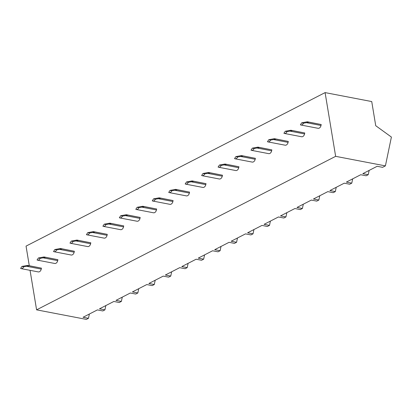 <?xml version="1.0" encoding="UTF-8"?>
<svg xmlns="http://www.w3.org/2000/svg" width="412" height="412" viewBox="0 0 412 412"><rect width="100%" height="100%" fill="white"/><g stroke="black" fill="none" stroke-linecap="round" stroke-linejoin="round"><path stroke-width="0.62" d="M371.737 101.558L375.734 125.712L391.4 137.062L385.405 165.882L335.646 156.333L325.094 92.607L371.737 101.558M325.094 92.607L26.049 246.118L29.293 265.735M335.646 156.333L36.596 309.845L30.055 270.334M300.878 125.006L318.064 128.302A3.44 2.364 -79.1 0 0 321.01 125.469L321.211 124.527L307.331 121.787L301.723 122.802L300.369 124.815A3.44 2.364 -79.1 0 0 300.878 125.006A3.44 2.364 -79.1 0 0 303.479 123.219L301.723 122.802M284.424 133.452L301.605 136.748A3.44 2.364 -79.1 0 0 304.556 133.921L304.756 132.978L290.872 130.238L285.264 131.248L283.914 133.261A3.44 2.364 -79.1 0 0 284.424 133.452A3.44 2.364 -79.1 0 0 287.02 131.665L285.264 131.248M267.965 141.898L285.15 145.199A3.44 2.364 -79.1 0 0 288.096 142.367L288.297 141.424L274.413 138.684L268.809 139.699L267.455 141.713A3.44 2.364 -79.1 0 0 267.965 141.898A3.44 2.364 -79.1 0 0 270.566 140.116L268.809 139.699M251.511 150.349L268.691 153.645A3.44 2.364 -79.1 0 0 271.642 150.813L271.843 149.87L257.958 147.13L252.35 148.145L251.001 150.159A3.44 2.364 -79.1 0 0 251.511 150.349A3.44 2.364 -79.1 0 0 254.106 148.562L252.35 148.145M235.051 158.795L252.237 162.091A3.44 2.364 -79.1 0 0 255.183 159.264L255.383 158.321L241.499 155.582L235.896 156.591L234.541 158.605A3.44 2.364 -79.1 0 0 235.051 158.795A3.44 2.364 -79.1 0 0 237.647 157.013L235.896 156.591M218.592 167.241L235.777 170.542A3.44 2.364 -79.1 0 0 238.728 167.71L238.929 166.767L225.045 164.028L219.436 165.042L218.087 167.056A3.44 2.364 -79.1 0 0 218.592 167.241A3.44 2.364 -79.1 0 0 221.192 165.459L219.436 165.042M202.138 175.692L219.323 178.988A3.44 2.364 -79.1 0 0 222.269 176.161L222.47 175.218L208.585 172.479L202.982 173.488L201.628 175.502A3.44 2.364 -79.1 0 0 202.138 175.692A3.44 2.364 -79.1 0 0 204.733 173.905L202.982 173.488M185.678 184.138L202.864 187.434A3.44 2.364 -79.1 0 0 205.809 184.607L206.015 183.664L192.131 180.925L186.523 181.939L185.173 183.948A3.44 2.364 -79.1 0 0 185.678 184.138A3.44 2.364 -79.1 0 0 188.279 182.356L186.523 181.939M169.224 192.589L186.404 195.885A3.44 2.364 -79.1 0 0 189.355 193.053L189.556 192.11L175.672 189.371L170.068 190.385L168.714 192.399A3.44 2.364 -79.1 0 0 169.224 192.589A3.44 2.364 -79.1 0 0 171.819 190.802L170.068 190.385M152.764 201.035L169.95 204.331A3.44 2.364 -79.1 0 0 172.896 201.504L173.102 200.562L159.217 197.822L153.609 198.831L152.255 200.845A3.44 2.364 -79.1 0 0 152.764 201.035A3.44 2.364 -79.1 0 0 155.365 199.254L153.609 198.831M136.31 209.481L153.491 212.783A3.44 2.364 -79.1 0 0 156.442 209.95L156.642 209.008L142.758 206.268L137.15 207.282L135.8 209.296A3.44 2.364 -79.1 0 0 136.31 209.481A3.44 2.364 -79.1 0 0 138.906 207.7L137.15 207.282M119.851 217.933L137.036 221.229A3.44 2.364 -79.1 0 0 139.982 218.396L140.183 217.454L126.304 214.719L120.695 215.728L119.341 217.742A3.44 2.364 -79.1 0 0 119.851 217.933A3.44 2.364 -79.1 0 0 122.452 216.145L120.695 215.728M103.397 226.379L120.577 229.675A3.44 2.364 -79.1 0 0 123.528 226.847L123.729 225.905L109.844 223.165L104.236 224.174L102.887 226.188A3.44 2.364 -79.1 0 0 103.397 226.379A3.44 2.364 -79.1 0 0 105.992 224.597L104.236 224.174M86.937 234.825L104.123 238.126A3.44 2.364 -79.1 0 0 107.069 235.293L107.269 234.351L93.385 231.611L87.782 232.625L86.427 234.639A3.44 2.364 -79.1 0 0 86.937 234.825A3.44 2.364 -79.1 0 0 89.538 233.043L87.782 232.625M70.483 243.276L87.663 246.572A3.44 2.364 -79.1 0 0 90.614 243.744L90.815 242.802L76.931 240.062L71.322 241.072L69.973 243.085A3.44 2.364 -79.1 0 0 70.483 243.276A3.44 2.364 -79.1 0 0 73.079 241.489L71.322 241.072M54.024 251.722L71.209 255.023A3.44 2.364 -79.1 0 0 74.155 252.19L74.356 251.248L60.471 248.508L54.868 249.523L53.514 251.536A3.44 2.364 -79.1 0 0 54.024 251.722A3.44 2.364 -79.1 0 0 56.619 249.94L54.868 249.523M37.564 260.173L54.75 263.469A3.44 2.364 -79.1 0 0 57.701 260.636L57.901 259.694L44.017 256.954L38.409 257.969L37.059 259.982A3.44 2.364 -79.1 0 0 37.564 260.173A3.44 2.364 -79.1 0 0 40.165 258.386L38.409 257.969M21.11 268.619L38.295 271.915A3.44 2.364 -79.1 0 0 41.241 269.088L41.442 268.145L27.558 265.405L21.954 266.415L20.6 268.428A3.44 2.364 -79.1 0 0 21.11 268.619A3.44 2.364 -79.1 0 0 23.705 266.837L21.954 266.415M385.405 165.882L382.583 167.329L377.165 166.293L362.823 173.653L368.24 174.693L366.124 175.78L360.706 174.74L346.368 182.099L351.786 183.139L349.67 184.226L344.252 183.185L329.909 190.55L335.327 191.59L333.21 192.677L327.792 191.637L313.455 198.996L318.873 200.036L316.756 201.123L311.338 200.083L296.995 207.447L302.413 208.482L300.297 209.569L294.879 208.534L280.541 215.893L285.954 216.933L283.842 218.02L278.424 216.98L264.082 224.339L269.5 225.379L267.383 226.466L261.965 225.426L247.622 232.79L253.04 233.831L250.923 234.917L245.511 233.877L231.168 241.236L236.586 242.277L234.469 243.363L229.051 242.323L214.709 249.687L220.126 250.723L218.01 251.809L212.592 250.769L198.254 258.133L203.672 259.174L201.556 260.26L196.138 259.22L181.795 266.579L187.213 267.62L185.096 268.706L179.678 267.666L165.341 275.031L170.759 276.071L168.642 277.152L163.224 276.117L148.881 283.477L154.299 284.517L152.183 285.604L146.765 284.563L132.427 291.923L137.84 292.963L135.728 294.05L130.31 293.009L115.968 300.374L121.385 301.414L119.269 302.501L113.851 301.46L99.508 308.82L104.926 309.86L102.815 310.947L97.397 309.906L83.054 317.271L88.472 318.306L86.355 319.393L36.596 309.845M88.472 318.306L89.363 314.032M104.926 309.86L105.817 305.586M121.385 301.414L122.276 297.134M137.84 292.963L138.731 288.688M154.299 284.517L155.19 280.237M170.759 276.071L171.644 271.791M187.213 267.62L188.104 263.345M203.672 259.174L204.558 254.894M220.126 250.723L221.017 246.448M236.586 242.277L237.477 237.997M253.04 233.831L253.931 229.551M269.5 225.379L270.39 221.105M285.954 216.933L286.845 212.654M302.413 208.482L303.304 204.208M318.873 200.036L319.758 195.762M335.327 191.59L336.218 187.311M351.786 183.139L352.672 178.865M368.24 174.693L369.131 170.413M321.211 124.527L308.938 122.173L303.479 123.219M308.938 122.173L307.331 121.787M304.756 132.978L292.484 130.619L287.02 131.665M292.484 130.619L290.872 130.238M288.297 141.424L276.025 139.071L270.566 140.116M276.025 139.071L274.413 138.684M271.843 149.87L259.565 147.517L254.106 148.562M259.565 147.517L257.958 147.13M255.383 158.321L243.111 155.963L237.647 157.013M243.111 155.963L241.499 155.582M238.929 166.767L226.652 164.414L221.192 165.459M226.652 164.414L225.045 164.028M222.47 175.218L210.197 172.86L204.733 173.905M210.197 172.86L208.585 172.479M206.015 183.664L193.738 181.311L188.279 182.356M193.738 181.311L192.131 180.925M189.556 192.11L177.284 189.757L171.819 190.802M177.284 189.757L175.672 189.371M173.102 200.562L160.824 198.203L155.365 199.254M160.824 198.203L159.217 197.822M156.642 209.008L144.37 206.654L138.906 207.7M144.37 206.654L142.758 206.268M140.183 217.454L127.911 215.1L122.452 216.145M127.911 215.1L126.304 214.719M123.729 225.905L111.456 223.546L105.992 224.597M111.456 223.546L109.844 223.165M107.269 234.351L94.997 231.997L89.538 233.043M94.997 231.997L93.385 231.611M90.815 242.802L78.538 240.443L73.079 241.489M78.538 240.443L76.931 240.062M74.356 251.248L62.083 248.894L56.619 249.94M62.083 248.894L60.471 248.508M57.901 259.694L45.624 257.34L40.165 258.386M45.624 257.34L44.017 256.954M41.442 268.145L29.17 265.786L23.705 266.837M29.17 265.786L27.558 265.405M321.01 125.469L306.446 122.673M304.556 133.921L289.986 131.124M288.096 142.367L273.527 139.57M271.642 150.813L257.073 148.021M255.183 159.264L240.613 156.467M238.728 167.71L224.159 164.913M222.269 176.161L207.7 173.364M205.809 184.607L191.245 181.81M189.355 193.053L174.786 190.256M172.896 201.504L158.332 198.708M156.442 209.95L141.872 207.154M139.982 218.396L125.413 215.605M123.528 226.847L108.959 224.051M107.069 235.293L92.499 232.497M90.614 243.744L76.045 240.948M74.155 252.19L59.586 249.394M57.701 260.636L43.131 257.845M41.241 269.088L26.672 266.291"/></g></svg>
